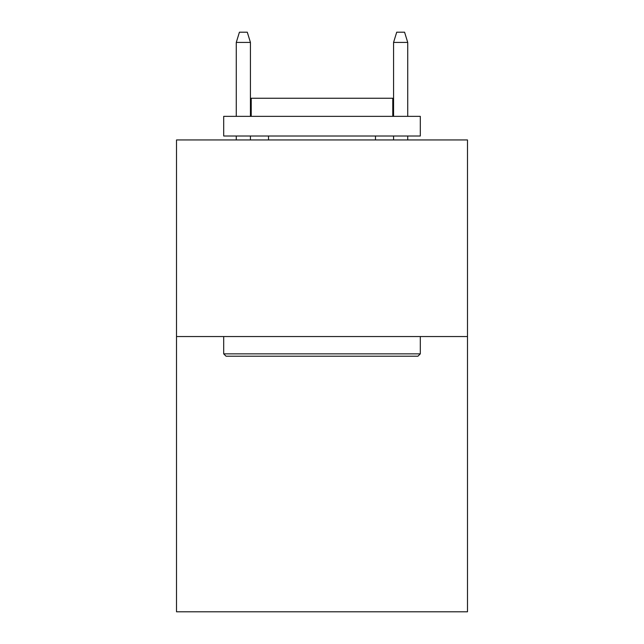 <?xml version="1.0" encoding="UTF-8"?>
<svg xmlns="http://www.w3.org/2000/svg" width="644" height="644" viewBox="0 0 644 644"><rect width="100%" height="100%" fill="white"/><g stroke="black" fill="none" stroke-linecap="round" stroke-linejoin="round"><path stroke-width="0.97" d="M467.488 336.546L467.488 611.8L176.512 611.8L176.512 139.941L467.488 139.941L467.488 336.546L176.512 336.546M226.052 356.213L223.693 353.854L420.307 353.854L417.948 356.213L226.052 356.213M420.307 116.347L420.307 136.013L223.693 136.013L223.693 116.347L420.307 116.347M251.224 116.347L251.224 98.258L392.776 98.258L392.776 116.347M420.307 336.546L420.307 353.854M223.693 336.546L223.693 353.854M375.476 136.013L375.476 139.941M268.524 136.013L268.524 139.941M250.436 116.347L250.436 42.424L236.276 42.424L236.276 116.347M236.276 136.013L236.276 139.941M250.436 136.013L250.436 139.941M236.276 42.424L239.423 32.2L247.288 32.2L250.436 42.424M393.565 42.424L396.712 32.2L404.577 32.2L407.724 42.424L393.565 42.424L393.565 116.347M393.565 136.013L393.565 139.941M407.724 42.424L407.724 116.347M407.724 136.013L407.724 139.941"/></g></svg>
